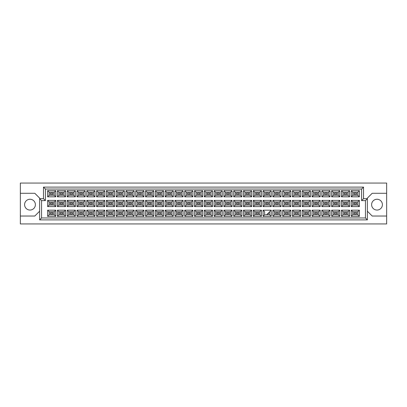 <?xml version="1.0" encoding="UTF-8"?>
<svg xmlns="http://www.w3.org/2000/svg" width="407" height="407" viewBox="0 0 407 407"><rect width="100%" height="100%" fill="white"/><g stroke="black" fill="none" stroke-linecap="round" stroke-linejoin="round"><path stroke-width="0.61" d="M377.009 199.257A5.398 5.398 0 0 0 371.611 204.655A5.398 5.398 0 0 0 377.009 210.053A5.398 5.398 0 0 0 382.407 204.655A5.398 5.398 0 0 0 377.009 199.257M20.35 216.031L20.35 223.936L386.65 223.936L386.65 183.064L20.35 183.064L20.35 216.031L34.809 216.031L39.627 211.213M367.373 211.213L372.191 216.031L386.65 216.031M29.991 199.257A5.398 5.398 0 0 0 24.593 204.655A5.398 5.398 0 0 0 29.991 210.053A5.398 5.398 0 0 0 35.389 204.655A5.398 5.398 0 0 0 29.991 199.257M386.65 193.284L372.191 193.284L367.373 198.102L367.373 219.887L39.627 219.887L39.627 198.102L34.809 193.284L20.35 193.284M41.555 200.61L39.627 198.682L43.483 198.682L43.483 187.113L363.517 187.113L363.517 198.682L367.373 198.682L365.445 200.61L361.589 200.61L361.589 189.041L45.411 189.041L45.411 200.61L41.555 200.61L41.555 217.959L365.445 217.959L365.445 200.61M356.654 213.873L353.953 213.873L353.953 212.713L356.654 212.713L356.654 213.873L353.953 213.873L353.953 212.713L356.654 212.713L356.654 213.873M356.654 204.08L353.953 204.08L353.953 202.92L356.654 202.92L356.654 204.08M356.654 194.287L353.953 194.287L353.953 193.127L356.654 193.127L356.654 194.287M346.861 213.873L344.159 213.873L344.159 212.713L346.861 212.713L346.861 213.873L344.159 213.873L344.159 212.713L346.861 212.713L346.861 213.873M346.861 204.08L344.159 204.08L344.159 202.92L346.861 202.92L346.861 204.08M346.861 194.287L344.159 194.287L344.159 193.127L346.861 193.127L346.861 194.287M337.062 213.873L334.366 213.873L334.366 212.713L337.062 212.713L337.062 213.873L334.366 213.873L334.366 212.713L337.062 212.713L337.062 213.873M337.062 204.08L334.366 204.08L334.366 202.92L337.062 202.92L337.062 204.08M337.062 194.287L334.366 194.287L334.366 193.127L337.062 193.127L337.062 194.287M327.269 213.873L324.572 213.873L324.572 212.713L327.269 212.713L327.269 213.873L324.572 213.873L324.572 212.713L327.269 212.713L327.269 213.873M327.269 204.08L324.572 204.08L324.572 202.92L327.269 202.92L327.269 204.08M327.269 194.287L324.572 194.287L324.572 193.127L327.269 193.127L327.269 194.287M317.475 213.873L314.779 213.873L314.779 212.713L317.475 212.713L317.475 213.873L314.779 213.873L314.779 212.713L317.475 212.713L317.475 213.873M317.475 204.08L314.779 204.08L314.779 202.92L317.475 202.92L317.475 204.08M317.475 194.287L314.779 194.287L314.779 193.127L317.475 193.127L317.475 194.287M307.682 213.873L304.985 213.873L304.985 212.713L307.682 212.713L307.682 213.873L304.985 213.873L304.985 212.713L307.682 212.713L307.682 213.873M307.682 204.08L304.985 204.08L304.985 202.92L307.682 202.92L307.682 204.08M307.682 194.287L304.985 194.287L304.985 193.127L307.682 193.127L307.682 194.287M297.888 213.873L295.192 213.873L295.192 212.713L297.888 212.713L297.888 213.873L295.192 213.873L295.192 212.713L297.888 212.713L297.888 213.873M297.888 204.08L295.192 204.08L295.192 202.92L297.888 202.92L297.888 204.08M297.888 194.287L295.192 194.287L295.192 193.127L297.888 193.127L297.888 194.287M288.095 213.873L285.399 213.873L285.399 212.713L288.095 212.713L288.095 213.873L285.399 213.873L285.399 212.713L288.095 212.713L288.095 213.873M288.095 204.08L285.399 204.08L285.399 202.92L288.095 202.92L288.095 204.08M288.095 194.287L285.399 194.287L285.399 193.127L288.095 193.127L288.095 194.287M278.302 213.873L275.605 213.873L275.605 212.713L278.302 212.713L278.302 213.873L275.605 213.873L275.605 212.713L278.302 212.713L278.302 213.873M278.302 204.08L275.605 204.08L275.605 202.92L278.302 202.92L278.302 204.08M278.302 194.287L275.605 194.287L275.605 193.127L278.302 193.127L278.302 194.287M268.508 213.873L267.547 213.873L268.508 213.873L268.508 212.907L268.508 213.873M268.508 204.08L265.812 204.08L265.812 202.92L268.508 202.92L268.508 204.08M268.508 194.287L265.812 194.287L265.812 193.127L268.508 193.127L268.508 194.287M258.715 213.873L256.018 213.873L256.018 212.713L258.715 212.713L258.715 213.873L256.018 213.873L256.018 212.713L258.715 212.713L258.715 213.873M258.715 204.08L256.018 204.08L256.018 202.92L258.715 202.92L258.715 204.08M258.715 194.287L256.018 194.287L256.018 193.127L258.715 193.127L258.715 194.287M248.921 213.873L246.22 213.873L246.22 212.713L248.921 212.713L248.921 213.873L246.22 213.873L246.22 212.713L248.921 212.713L248.921 213.873M248.921 204.08L246.22 204.08L246.22 202.92L248.921 202.92L248.921 204.08M248.921 194.287L246.22 194.287L246.22 193.127L248.921 193.127L248.921 194.287M239.128 213.873L236.426 213.873L236.426 212.713L239.128 212.713L239.128 213.873L236.426 213.873L236.426 212.713L239.128 212.713L239.128 213.873M239.128 204.08L236.426 204.08L236.426 202.92L239.128 202.92L239.128 204.08M239.128 194.287L236.426 194.287L236.426 193.127L239.128 193.127L239.128 194.287M229.334 213.873L226.633 213.873L226.633 212.713L229.334 212.713L229.334 213.873L226.633 213.873L226.633 212.713L229.334 212.713L229.334 213.873M229.334 204.08L226.633 204.08L226.633 202.92L229.334 202.92L229.334 204.08M229.334 194.287L226.633 194.287L226.633 193.127L229.334 193.127L229.334 194.287M219.541 213.873L216.839 213.873L216.839 212.713L219.541 212.713L219.541 213.873L216.839 213.873L216.839 212.713L219.541 212.713L219.541 213.873M219.541 204.08L216.839 204.08L216.839 202.92L219.541 202.92L219.541 204.08M219.541 194.287L216.839 194.287L216.839 193.127L219.541 193.127L219.541 194.287M209.747 213.873L207.046 213.873L207.046 212.713L209.747 212.713L209.747 213.873L207.046 213.873L207.046 212.713L209.747 212.713L209.747 213.873M209.747 204.08L207.046 204.08L207.046 202.92L209.747 202.92L209.747 204.08M209.747 194.287L207.046 194.287L207.046 193.127L209.747 193.127L209.747 194.287M199.954 213.873L197.253 213.873L197.253 212.713L199.954 212.713L199.954 213.873L197.253 213.873L197.253 212.713L199.954 212.713L199.954 213.873M199.954 204.08L197.253 204.08L197.253 202.92L199.954 202.92L199.954 204.08M199.954 194.287L197.253 194.287L197.253 193.127L199.954 193.127L199.954 194.287M190.161 213.873L187.459 213.873L187.459 212.713L190.161 212.713L190.161 213.873L187.459 213.873L187.459 212.713L190.161 212.713L190.161 213.873M190.161 204.08L187.459 204.08L187.459 202.92L190.161 202.92L190.161 204.08M190.161 194.287L187.459 194.287L187.459 193.127L190.161 193.127L190.161 194.287M180.367 213.873L177.666 213.873L177.666 212.713L180.367 212.713L180.367 213.873L177.666 213.873L177.666 212.713L180.367 212.713L180.367 213.873M180.367 204.08L177.666 204.08L177.666 202.92L180.367 202.92L180.367 204.08M180.367 194.287L177.666 194.287L177.666 193.127L180.367 193.127L180.367 194.287M170.574 213.873L167.872 213.873L167.872 212.713L170.574 212.713L170.574 213.873L167.872 213.873L167.872 212.713L170.574 212.713L170.574 213.873M170.574 204.08L167.872 204.08L167.872 202.92L170.574 202.92L170.574 204.08M170.574 194.287L167.872 194.287L167.872 193.127L170.574 193.127L170.574 194.287M160.78 213.873L158.079 213.873L158.079 212.713L160.78 212.713L160.78 213.873L158.079 213.873L158.079 212.713L160.78 212.713L160.78 213.873M160.78 204.08L158.079 204.08L158.079 202.92L160.78 202.92L160.78 204.08M160.78 194.287L158.079 194.287L158.079 193.127L160.78 193.127L160.78 194.287M150.982 213.873L148.285 213.873L148.285 212.713L150.982 212.713L150.982 213.873L148.285 213.873L148.285 212.713L150.982 212.713L150.982 213.873M150.982 204.08L148.285 204.08L148.285 202.92L150.982 202.92L150.982 204.08M150.982 194.287L148.285 194.287L148.285 193.127L150.982 193.127L150.982 194.287M141.188 213.873L138.492 213.873L138.492 212.713L141.188 212.713L141.188 213.873L138.492 213.873L138.492 212.713L141.188 212.713L141.188 213.873M141.188 204.08L138.492 204.08L138.492 202.92L141.188 202.92L141.188 204.08M141.188 194.287L138.492 194.287L138.492 193.127L141.188 193.127L141.188 194.287M131.395 213.873L128.698 213.873L128.698 212.713L131.395 212.713L131.395 213.873L128.698 213.873L128.698 212.713L131.395 212.713L131.395 213.873M131.395 204.08L128.698 204.08L128.698 202.92L131.395 202.92L131.395 204.08M131.395 194.287L128.698 194.287L128.698 193.127L131.395 193.127L131.395 194.287M121.601 213.873L118.905 213.873L118.905 212.713L121.601 212.713L121.601 213.873L118.905 213.873L118.905 212.713L121.601 212.713L121.601 213.873M121.601 204.08L118.905 204.08L118.905 202.92L121.601 202.92L121.601 204.08M121.601 194.287L118.905 194.287L118.905 193.127L121.601 193.127L121.601 194.287M111.808 213.873L109.112 213.873L109.112 212.713L111.808 212.713L111.808 213.873L109.112 213.873L109.112 212.713L111.808 212.713L111.808 213.873M111.808 204.08L109.112 204.08L109.112 202.92L111.808 202.92L111.808 204.08M111.808 194.287L109.112 194.287L109.112 193.127L111.808 193.127L111.808 194.287M102.015 213.873L99.318 213.873L99.318 212.713L102.015 212.713L102.015 213.873L99.318 213.873L99.318 212.713L102.015 212.713L102.015 213.873M102.015 204.08L99.318 204.08L99.318 202.92L102.015 202.92L102.015 204.08M102.015 194.287L99.318 194.287L99.318 193.127L102.015 193.127L102.015 194.287M92.221 213.873L89.525 213.873L89.525 212.713L92.221 212.713L92.221 213.873L89.525 213.873L89.525 212.713L92.221 212.713L92.221 213.873M92.221 204.08L89.525 204.08L89.525 202.92L92.221 202.92L92.221 204.08M92.221 194.287L89.525 194.287L89.525 193.127L92.221 193.127L92.221 194.287M82.428 213.873L79.731 213.873L79.731 212.713L82.428 212.713L82.428 213.873L79.731 213.873L79.731 212.713L82.428 212.713L82.428 213.873M82.428 204.08L79.731 204.08L79.731 202.92L82.428 202.92L82.428 204.08M82.428 194.287L79.731 194.287L79.731 193.127L82.428 193.127L82.428 194.287M72.634 213.873L69.938 213.873L69.938 212.713L72.634 212.713L72.634 213.873L69.938 213.873L69.938 212.713L72.634 212.713L72.634 213.873M72.634 204.08L69.938 204.08L69.938 202.92L72.634 202.92L72.634 204.08M72.634 194.287L69.938 194.287L69.938 193.127L72.634 193.127L72.634 194.287M62.841 213.873L60.139 213.873L60.139 212.713L62.841 212.713L62.841 213.873L60.139 213.873L60.139 212.713L62.841 212.713L62.841 213.873M62.841 204.08L60.139 204.08L60.139 202.92L62.841 202.92L62.841 204.08M62.841 194.287L60.139 194.287L60.139 193.127L62.841 193.127L62.841 194.287M53.047 213.873L50.346 213.873L50.346 212.713L53.047 212.713L53.047 213.873L50.346 213.873L50.346 212.713L53.047 212.713L53.047 213.873M53.047 204.08L50.346 204.08L50.346 202.92L53.047 202.92L53.047 204.08M53.047 194.287L50.346 194.287L50.346 193.127L53.047 193.127L53.047 194.287M49.171 192.145L49.171 195.268L54.223 195.268L54.223 192.145L49.171 192.145L47.629 190.603L55.764 190.603L55.764 196.81L54.223 195.268M54.223 192.145L55.764 190.603M359.371 216.397L351.236 216.397L351.236 210.19L359.371 210.19L359.371 216.397L357.829 214.855L357.829 211.732L352.777 211.732L352.777 214.855L357.829 214.855M359.371 206.603L351.236 206.603L351.236 200.397L359.371 200.397L359.371 206.603L357.829 205.062L357.829 201.938L352.777 201.938L352.777 205.062L357.829 205.062M359.371 196.81L351.236 196.81L351.236 190.603L359.371 190.603L359.371 196.81L357.829 195.268L357.829 192.145L352.777 192.145L352.777 195.268L357.829 195.268M349.577 216.397L341.442 216.397L341.442 210.19L349.577 210.19L349.577 216.397L348.036 214.855L348.036 211.732L342.984 211.732L342.984 214.855L348.036 214.855M349.577 206.603L341.442 206.603L341.442 200.397L349.577 200.397L349.577 206.603L348.036 205.062L348.036 201.938L342.984 201.938L342.984 205.062L348.036 205.062M349.577 196.81L341.442 196.81L341.442 190.603L349.577 190.603L349.577 196.81L348.036 195.268L348.036 192.145L342.984 192.145L342.984 195.268L348.036 195.268M339.784 216.397L331.649 216.397L331.649 210.19L339.784 210.19L339.784 216.397L338.242 214.855L338.242 211.732L333.191 211.732L333.191 214.855L338.242 214.855M339.784 206.603L331.649 206.603L331.649 200.397L339.784 200.397L339.784 206.603L338.242 205.062L338.242 201.938L333.191 201.938L333.191 205.062L338.242 205.062M339.784 196.81L331.649 196.81L331.649 190.603L339.784 190.603L339.784 196.81L338.242 195.268L338.242 192.145L333.191 192.145L333.191 195.268L338.242 195.268M329.991 216.397L321.856 216.397L321.856 210.19L329.991 210.19L329.991 216.397L328.449 214.855L328.449 211.732L323.397 211.732L323.397 214.855L328.449 214.855M329.991 206.603L321.856 206.603L321.856 200.397L329.991 200.397L329.991 206.603L328.449 205.062L328.449 201.938L323.397 201.938L323.397 205.062L328.449 205.062M329.991 196.81L321.856 196.81L321.856 190.603L329.991 190.603L329.991 196.81L328.449 195.268L328.449 192.145L323.397 192.145L323.397 195.268L328.449 195.268M320.197 216.397L312.062 216.397L312.062 210.19L320.197 210.19L320.197 216.397L318.656 214.855L318.656 211.732L313.604 211.732L313.604 214.855L318.656 214.855M320.197 206.603L312.062 206.603L312.062 200.397L320.197 200.397L320.197 206.603L318.656 205.062L318.656 201.938L313.604 201.938L313.604 205.062L318.656 205.062M320.197 196.81L312.062 196.81L312.062 190.603L320.197 190.603L320.197 196.81L318.656 195.268L318.656 192.145L313.604 192.145L313.604 195.268L318.656 195.268M310.404 216.397L302.264 216.397L302.264 210.19L310.404 210.19L310.404 216.397L308.857 214.855L308.857 211.732L303.81 211.732L303.81 214.855L308.857 214.855M310.404 206.603L302.264 206.603L302.264 200.397L310.404 200.397L310.404 206.603L308.857 205.062L308.857 201.938L303.81 201.938L303.81 205.062L308.857 205.062M310.404 196.81L302.264 196.81L302.264 190.603L310.404 190.603L310.404 196.81L308.857 195.268L308.857 192.145L303.81 192.145L303.81 195.268L308.857 195.268M300.61 216.397L292.47 216.397L292.47 210.19L300.61 210.19L300.61 216.397L299.064 214.855L299.064 211.732L294.017 211.732L294.017 214.855L299.064 214.855M300.61 206.603L292.47 206.603L292.47 200.397L300.61 200.397L300.61 206.603L299.064 205.062L299.064 201.938L294.017 201.938L294.017 205.062L299.064 205.062M300.61 196.81L292.47 196.81L292.47 190.603L300.61 190.603L300.61 196.81L299.064 195.268L299.064 192.145L294.017 192.145L294.017 195.268L299.064 195.268M290.817 216.397L282.677 216.397L282.677 210.19L290.817 210.19L290.817 216.397L289.27 214.855L289.27 211.732L284.223 211.732L284.223 214.855L289.27 214.855M290.817 206.603L282.677 206.603L282.677 200.397L290.817 200.397L290.817 206.603L289.27 205.062L289.27 201.938L284.223 201.938L284.223 205.062L289.27 205.062M290.817 196.81L282.677 196.81L282.677 190.603L290.817 190.603L290.817 196.81L289.27 195.268L289.27 192.145L284.223 192.145L284.223 195.268L289.27 195.268M281.018 216.397L272.883 216.397L272.883 210.19L281.018 210.19L281.018 216.397L279.477 214.855L279.477 211.732L274.425 211.732L274.425 214.855L279.477 214.855M281.018 206.603L272.883 206.603L272.883 200.397L281.018 200.397L281.018 206.603L279.477 205.062L279.477 201.938L274.425 201.938L274.425 205.062L279.477 205.062M281.018 196.81L272.883 196.81L272.883 190.603L281.018 190.603L281.018 196.81L279.477 195.268L279.477 192.145L274.425 192.145L274.425 195.268L279.477 195.268M271.225 216.397L263.09 216.397L263.09 210.19L271.225 210.19L271.225 216.397L269.683 214.855L269.683 211.732M271.225 206.603L263.09 206.603L263.09 200.397L271.225 200.397L271.225 206.603L269.683 205.062L269.683 201.938L264.631 201.938L264.631 205.062L269.683 205.062M271.225 196.81L263.09 196.81L263.09 190.603L271.225 190.603L271.225 196.81L269.683 195.268L269.683 192.145L264.631 192.145L264.631 195.268L269.683 195.268M261.431 216.397L253.296 216.397L253.296 210.19L261.431 210.19L261.431 216.397L259.89 214.855L259.89 211.732L254.838 211.732L254.838 214.855L259.89 214.855M261.431 206.603L253.296 206.603L253.296 200.397L261.431 200.397L261.431 206.603L259.89 205.062L259.89 201.938L254.838 201.938L254.838 205.062L259.89 205.062M261.431 196.81L253.296 196.81L253.296 190.603L261.431 190.603L261.431 196.81L259.89 195.268L259.89 192.145L254.838 192.145L254.838 195.268L259.89 195.268M251.638 216.397L243.503 216.397L243.503 210.19L251.638 210.19L251.638 216.397L250.096 214.855L250.096 211.732L245.045 211.732L245.045 214.855L250.096 214.855M251.638 206.603L243.503 206.603L243.503 200.397L251.638 200.397L251.638 206.603L250.096 205.062L250.096 201.938L245.045 201.938L245.045 205.062L250.096 205.062M251.638 196.81L243.503 196.81L243.503 190.603L251.638 190.603L251.638 196.81L250.096 195.268L250.096 192.145L245.045 192.145L245.045 195.268L250.096 195.268M241.844 216.397L233.71 216.397L233.71 210.19L241.844 210.19L241.844 216.397L240.303 214.855L240.303 211.732L235.251 211.732L235.251 214.855L240.303 214.855M241.844 206.603L233.71 206.603L233.71 200.397L241.844 200.397L241.844 206.603L240.303 205.062L240.303 201.938L235.251 201.938L235.251 205.062L240.303 205.062M241.844 196.81L233.71 196.81L233.71 190.603L241.844 190.603L241.844 196.81L240.303 195.268L240.303 192.145L235.251 192.145L235.251 195.268L240.303 195.268M232.051 216.397L223.916 216.397L223.916 210.19L232.051 210.19L232.051 216.397L230.51 214.855L230.51 211.732L225.458 211.732L225.458 214.855L230.51 214.855M232.051 206.603L223.916 206.603L223.916 200.397L232.051 200.397L232.051 206.603L230.51 205.062L230.51 201.938L225.458 201.938L225.458 205.062L230.51 205.062M232.051 196.81L223.916 196.81L223.916 190.603L232.051 190.603L232.051 196.81L230.51 195.268L230.51 192.145L225.458 192.145L225.458 195.268L230.51 195.268M222.258 216.397L214.123 216.397L214.123 210.19L222.258 210.19L222.258 216.397L220.716 214.855L220.716 211.732L215.664 211.732L215.664 214.855L220.716 214.855M222.258 206.603L214.123 206.603L214.123 200.397L222.258 200.397L222.258 206.603L220.716 205.062L220.716 201.938L215.664 201.938L215.664 205.062L220.716 205.062M222.258 196.81L214.123 196.81L214.123 190.603L222.258 190.603L222.258 196.81L220.716 195.268L220.716 192.145L215.664 192.145L215.664 195.268L220.716 195.268M212.464 216.397L204.329 216.397L204.329 210.19L212.464 210.19L212.464 216.397L210.923 214.855L210.923 211.732L205.871 211.732L205.871 214.855L210.923 214.855M212.464 206.603L204.329 206.603L204.329 200.397L212.464 200.397L212.464 206.603L210.923 205.062L210.923 201.938L205.871 201.938L205.871 205.062L210.923 205.062M212.464 196.81L204.329 196.81L204.329 190.603L212.464 190.603L212.464 196.81L210.923 195.268L210.923 192.145L205.871 192.145L205.871 195.268L210.923 195.268M202.671 216.397L194.536 216.397L194.536 210.19L202.671 210.19L202.671 216.397L201.129 214.855L201.129 211.732L196.077 211.732L196.077 214.855L201.129 214.855M202.671 206.603L194.536 206.603L194.536 200.397L202.671 200.397L202.671 206.603L201.129 205.062L201.129 201.938L196.077 201.938L196.077 205.062L201.129 205.062M202.671 196.81L194.536 196.81L194.536 190.603L202.671 190.603L202.671 196.81L201.129 195.268L201.129 192.145L196.077 192.145L196.077 195.268L201.129 195.268M192.877 216.397L184.742 216.397L184.742 210.19L192.877 210.19L192.877 216.397L191.336 214.855L191.336 211.732L186.284 211.732L186.284 214.855L191.336 214.855M192.877 206.603L184.742 206.603L184.742 200.397L192.877 200.397L192.877 206.603L191.336 205.062L191.336 201.938L186.284 201.938L186.284 205.062L191.336 205.062M192.877 196.81L184.742 196.81L184.742 190.603L192.877 190.603L192.877 196.81L191.336 195.268L191.336 192.145L186.284 192.145L186.284 195.268L191.336 195.268M183.084 216.397L174.949 216.397L174.949 210.19L183.084 210.19L183.084 216.397L181.542 214.855L181.542 211.732L176.49 211.732L176.49 214.855L181.542 214.855M183.084 206.603L174.949 206.603L174.949 200.397L183.084 200.397L183.084 206.603L181.542 205.062L181.542 201.938L176.49 201.938L176.49 205.062L181.542 205.062M183.084 196.81L174.949 196.81L174.949 190.603L183.084 190.603L183.084 196.81L181.542 195.268L181.542 192.145L176.49 192.145L176.49 195.268L181.542 195.268M173.29 216.397L165.156 216.397L165.156 210.19L173.29 210.19L173.29 216.397L171.749 214.855L171.749 211.732L166.697 211.732L166.697 214.855L171.749 214.855M173.29 206.603L165.156 206.603L165.156 200.397L173.29 200.397L173.29 206.603L171.749 205.062L171.749 201.938L166.697 201.938L166.697 205.062L171.749 205.062M173.29 196.81L165.156 196.81L165.156 190.603L173.29 190.603L173.29 196.81L171.749 195.268L171.749 192.145L166.697 192.145L166.697 195.268L171.749 195.268M163.497 216.397L155.362 216.397L155.362 210.19L163.497 210.19L163.497 216.397L161.955 214.855L161.955 211.732L156.904 211.732L156.904 214.855L161.955 214.855M163.497 206.603L155.362 206.603L155.362 200.397L163.497 200.397L163.497 206.603L161.955 205.062L161.955 201.938L156.904 201.938L156.904 205.062L161.955 205.062M163.497 196.81L155.362 196.81L155.362 190.603L163.497 190.603L163.497 196.81L161.955 195.268L161.955 192.145L156.904 192.145L156.904 195.268L161.955 195.268M153.704 216.397L145.569 216.397L145.569 210.19L153.704 210.19L153.704 216.397L152.162 214.855L152.162 211.732L147.11 211.732L147.11 214.855L152.162 214.855M153.704 206.603L145.569 206.603L145.569 200.397L153.704 200.397L153.704 206.603L152.162 205.062L152.162 201.938L147.11 201.938L147.11 205.062L152.162 205.062M153.704 196.81L145.569 196.81L145.569 190.603L153.704 190.603L153.704 196.81L152.162 195.268L152.162 192.145L147.11 192.145L147.11 195.268L152.162 195.268M143.91 216.397L135.775 216.397L135.775 210.19L143.91 210.19L143.91 216.397L142.369 214.855L142.369 211.732L137.317 211.732L137.317 214.855L142.369 214.855M143.91 206.603L135.775 206.603L135.775 200.397L143.91 200.397L143.91 206.603L142.369 205.062L142.369 201.938L137.317 201.938L137.317 205.062L142.369 205.062M143.91 196.81L135.775 196.81L135.775 190.603L143.91 190.603L143.91 196.81L142.369 195.268L142.369 192.145L137.317 192.145L137.317 195.268L142.369 195.268M134.117 216.397L125.982 216.397L125.982 210.19L134.117 210.19L134.117 216.397L132.575 214.855L132.575 211.732L127.523 211.732L127.523 214.855L132.575 214.855M134.117 206.603L125.982 206.603L125.982 200.397L134.117 200.397L134.117 206.603L132.575 205.062L132.575 201.938L127.523 201.938L127.523 205.062L132.575 205.062M134.117 196.81L125.982 196.81L125.982 190.603L134.117 190.603L134.117 196.81L132.575 195.268L132.575 192.145L127.523 192.145L127.523 195.268L132.575 195.268M124.323 216.397L116.183 216.397L116.183 210.19L124.323 210.19L124.323 216.397L122.777 214.855L122.777 211.732L117.73 211.732L117.73 214.855L122.777 214.855M124.323 206.603L116.183 206.603L116.183 200.397L124.323 200.397L124.323 206.603L122.777 205.062L122.777 201.938L117.73 201.938L117.73 205.062L122.777 205.062M124.323 196.81L116.183 196.81L116.183 190.603L124.323 190.603L124.323 196.81L122.777 195.268L122.777 192.145L117.73 192.145L117.73 195.268L122.777 195.268M114.53 216.397L106.39 216.397L106.39 210.19L114.53 210.19L114.53 216.397L112.983 214.855L112.983 211.732L107.936 211.732L107.936 214.855L112.983 214.855M114.53 206.603L106.39 206.603L106.39 200.397L114.53 200.397L114.53 206.603L112.983 205.062L112.983 201.938L107.936 201.938L107.936 205.062L112.983 205.062M114.53 196.81L106.39 196.81L106.39 190.603L114.53 190.603L114.53 196.81L112.983 195.268L112.983 192.145L107.936 192.145L107.936 195.268L112.983 195.268M104.736 216.397L96.596 216.397L96.596 210.19L104.736 210.19L104.736 216.397L103.19 214.855L103.19 211.732L98.143 211.732L98.143 214.855L103.19 214.855M104.736 206.603L96.596 206.603L96.596 200.397L104.736 200.397L104.736 206.603L103.19 205.062L103.19 201.938L98.143 201.938L98.143 205.062L103.19 205.062M104.736 196.81L96.596 196.81L96.596 190.603L104.736 190.603L104.736 196.81L103.19 195.268L103.19 192.145L98.143 192.145L98.143 195.268L103.19 195.268M94.938 216.397L86.803 216.397L86.803 210.19L94.938 210.19L94.938 216.397L93.396 214.855L93.396 211.732L88.344 211.732L88.344 214.855L93.396 214.855M94.938 206.603L86.803 206.603L86.803 200.397L94.938 200.397L94.938 206.603L93.396 205.062L93.396 201.938L88.344 201.938L88.344 205.062L93.396 205.062M94.938 196.81L86.803 196.81L86.803 190.603L94.938 190.603L94.938 196.81L93.396 195.268L93.396 192.145L88.344 192.145L88.344 195.268L93.396 195.268M85.144 216.397L77.009 216.397L77.009 210.19L85.144 210.19L85.144 216.397L83.603 214.855L83.603 211.732L78.551 211.732L78.551 214.855L83.603 214.855M85.144 206.603L77.009 206.603L77.009 200.397L85.144 200.397L85.144 206.603L83.603 205.062L83.603 201.938L78.551 201.938L78.551 205.062L83.603 205.062M85.144 196.81L77.009 196.81L77.009 190.603L85.144 190.603L85.144 196.81L83.603 195.268L83.603 192.145L78.551 192.145L78.551 195.268L83.603 195.268M75.351 216.397L67.216 216.397L67.216 210.19L75.351 210.19L75.351 216.397L73.809 214.855L73.809 211.732L68.758 211.732L68.758 214.855L73.809 214.855M75.351 206.603L67.216 206.603L67.216 200.397L75.351 200.397L75.351 206.603L73.809 205.062L73.809 201.938L68.758 201.938L68.758 205.062L73.809 205.062M75.351 196.81L67.216 196.81L67.216 190.603L75.351 190.603L75.351 196.81L73.809 195.268L73.809 192.145L68.758 192.145L68.758 195.268L73.809 195.268M65.558 216.397L57.423 216.397L57.423 210.19L65.558 210.19L65.558 216.397L64.016 214.855L64.016 211.732L58.964 211.732L58.964 214.855L64.016 214.855M65.558 206.603L57.423 206.603L57.423 200.397L65.558 200.397L65.558 206.603L64.016 205.062L64.016 201.938L58.964 201.938L58.964 205.062L64.016 205.062M65.558 196.81L57.423 196.81L57.423 190.603L65.558 190.603L65.558 196.81L64.016 195.268L64.016 192.145L58.964 192.145L58.964 195.268L64.016 195.268M55.764 216.397L47.629 216.397L47.629 210.19L55.764 210.19L55.764 216.397L54.223 214.855L54.223 211.732L49.171 211.732L49.171 214.855L54.223 214.855M55.764 206.603L47.629 206.603L47.629 200.397L55.764 200.397L55.764 206.603L54.223 205.062L54.223 201.938L49.171 201.938L49.171 205.062L54.223 205.062M55.764 196.81L47.629 196.81L47.629 190.603M47.629 196.81L49.171 195.268M263.09 210.19L264.631 211.732L264.631 214.855L269.683 214.855M54.223 201.938L55.764 200.397M49.171 201.938L47.629 200.397M47.629 206.603L49.171 205.062M54.223 211.732L55.764 210.19M49.171 211.732L47.629 210.19M47.629 216.397L49.171 214.855M64.016 192.145L65.558 190.603M58.964 192.145L57.423 190.603M57.423 196.81L58.964 195.268M64.016 201.938L65.558 200.397M58.964 201.938L57.423 200.397M57.423 206.603L58.964 205.062M64.016 211.732L65.558 210.19M58.964 211.732L57.423 210.19M57.423 216.397L58.964 214.855M73.809 192.145L75.351 190.603M68.758 192.145L67.216 190.603M67.216 196.81L68.758 195.268M73.809 201.938L75.351 200.397M68.758 201.938L67.216 200.397M67.216 206.603L68.758 205.062M73.809 211.732L75.351 210.19M68.758 211.732L67.216 210.19M67.216 216.397L68.758 214.855M83.603 192.145L85.144 190.603M78.551 192.145L77.009 190.603M77.009 196.81L78.551 195.268M83.603 201.938L85.144 200.397M78.551 201.938L77.009 200.397M77.009 206.603L78.551 205.062M83.603 211.732L85.144 210.19M78.551 211.732L77.009 210.19M77.009 216.397L78.551 214.855M93.396 192.145L94.938 190.603M88.344 192.145L86.803 190.603M86.803 196.81L88.344 195.268M93.396 201.938L94.938 200.397M88.344 201.938L86.803 200.397M86.803 206.603L88.344 205.062M93.396 211.732L94.938 210.19M88.344 211.732L86.803 210.19M86.803 216.397L88.344 214.855M103.19 192.145L104.736 190.603M98.143 192.145L96.596 190.603M96.596 196.81L98.143 195.268M103.19 201.938L104.736 200.397M98.143 201.938L96.596 200.397M96.596 206.603L98.143 205.062M103.19 211.732L104.736 210.19M98.143 211.732L96.596 210.19M96.596 216.397L98.143 214.855M112.983 192.145L114.53 190.603M107.936 192.145L106.39 190.603M106.39 196.81L107.936 195.268M112.983 201.938L114.53 200.397M107.936 201.938L106.39 200.397M106.39 206.603L107.936 205.062M112.983 211.732L114.53 210.19M107.936 211.732L106.39 210.19M106.39 216.397L107.936 214.855M122.777 192.145L124.323 190.603M117.73 192.145L116.183 190.603M116.183 196.81L117.73 195.268M122.777 201.938L124.323 200.397M117.73 201.938L116.183 200.397M116.183 206.603L117.73 205.062M122.777 211.732L124.323 210.19M117.73 211.732L116.183 210.19M116.183 216.397L117.73 214.855M132.575 192.145L134.117 190.603M127.523 192.145L125.982 190.603M125.982 196.81L127.523 195.268M132.575 201.938L134.117 200.397M127.523 201.938L125.982 200.397M125.982 206.603L127.523 205.062M132.575 211.732L134.117 210.19M127.523 211.732L125.982 210.19M125.982 216.397L127.523 214.855M142.369 192.145L143.91 190.603M137.317 192.145L135.775 190.603M135.775 196.81L137.317 195.268M142.369 201.938L143.91 200.397M137.317 201.938L135.775 200.397M135.775 206.603L137.317 205.062M142.369 211.732L143.91 210.19M137.317 211.732L135.775 210.19M135.775 216.397L137.317 214.855M152.162 192.145L153.704 190.603M147.11 192.145L145.569 190.603M145.569 196.81L147.11 195.268M152.162 201.938L153.704 200.397M147.11 201.938L145.569 200.397M145.569 206.603L147.11 205.062M152.162 211.732L153.704 210.19M147.11 211.732L145.569 210.19M145.569 216.397L147.11 214.855M161.955 192.145L163.497 190.603M156.904 192.145L155.362 190.603M155.362 196.81L156.904 195.268M161.955 201.938L163.497 200.397M156.904 201.938L155.362 200.397M155.362 206.603L156.904 205.062M161.955 211.732L163.497 210.19M156.904 211.732L155.362 210.19M155.362 216.397L156.904 214.855M171.749 192.145L173.29 190.603M166.697 192.145L165.156 190.603M165.156 196.81L166.697 195.268M171.749 201.938L173.29 200.397M166.697 201.938L165.156 200.397M165.156 206.603L166.697 205.062M171.749 211.732L173.29 210.19M166.697 211.732L165.156 210.19M165.156 216.397L166.697 214.855M181.542 192.145L183.084 190.603M176.49 192.145L174.949 190.603M174.949 196.81L176.49 195.268M181.542 201.938L183.084 200.397M176.49 201.938L174.949 200.397M174.949 206.603L176.49 205.062M181.542 211.732L183.084 210.19M176.49 211.732L174.949 210.19M174.949 216.397L176.49 214.855M191.336 192.145L192.877 190.603M186.284 192.145L184.742 190.603M184.742 196.81L186.284 195.268M191.336 201.938L192.877 200.397M186.284 201.938L184.742 200.397M184.742 206.603L186.284 205.062M191.336 211.732L192.877 210.19M186.284 211.732L184.742 210.19M184.742 216.397L186.284 214.855M201.129 192.145L202.671 190.603M196.077 192.145L194.536 190.603M194.536 196.81L196.077 195.268M201.129 201.938L202.671 200.397M196.077 201.938L194.536 200.397M194.536 206.603L196.077 205.062M201.129 211.732L202.671 210.19M196.077 211.732L194.536 210.19M194.536 216.397L196.077 214.855M210.923 192.145L212.464 190.603M205.871 192.145L204.329 190.603M204.329 196.81L205.871 195.268M210.923 201.938L212.464 200.397M205.871 201.938L204.329 200.397M204.329 206.603L205.871 205.062M204.329 210.19L205.871 211.732L210.923 211.732L212.464 210.19M204.329 216.397L205.871 214.855M220.716 192.145L222.258 190.603M215.664 192.145L214.123 190.603M214.123 196.81L215.664 195.268M220.716 201.938L222.258 200.397M215.664 201.938L214.123 200.397M214.123 206.603L215.664 205.062M214.123 210.19L215.664 211.732L220.716 211.732L222.258 210.19M214.123 216.397L215.664 214.855M230.51 192.145L232.051 190.603M225.458 192.145L223.916 190.603M223.916 196.81L225.458 195.268M230.51 201.938L232.051 200.397M225.458 201.938L223.916 200.397M223.916 206.603L225.458 205.062M223.916 210.19L225.458 211.732L230.51 211.732L232.051 210.19M223.916 216.397L225.458 214.855M240.303 192.145L241.844 190.603M235.251 192.145L233.71 190.603M233.71 196.81L235.251 195.268M240.303 201.938L241.844 200.397M235.251 201.938L233.71 200.397M233.71 206.603L235.251 205.062M233.71 210.19L235.251 211.732L240.303 211.732L241.844 210.19M233.71 216.397L235.251 214.855M250.096 192.145L251.638 190.603M245.045 192.145L243.503 190.603M243.503 196.81L245.045 195.268M250.096 201.938L251.638 200.397M245.045 201.938L243.503 200.397M243.503 206.603L245.045 205.062M243.503 210.19L245.045 211.732L250.096 211.732L251.638 210.19M243.503 216.397L245.045 214.855M259.89 192.145L261.431 190.603M254.838 192.145L253.296 190.603M253.296 196.81L254.838 195.268M259.89 201.938L261.431 200.397M254.838 201.938L253.296 200.397M253.296 206.603L254.838 205.062M253.296 210.19L254.838 211.732L259.89 211.732L261.431 210.19M253.296 216.397L254.838 214.855M269.683 192.145L271.225 190.603M264.631 192.145L263.09 190.603M263.09 196.81L264.631 195.268M269.683 201.938L271.225 200.397M264.631 201.938L263.09 200.397M263.09 206.603L264.631 205.062M266.56 214.855L271.225 210.19M263.09 216.397L264.631 214.855M279.477 192.145L281.018 190.603M274.425 192.145L272.883 190.603M272.883 196.81L274.425 195.268M279.477 201.938L281.018 200.397M274.425 201.938L272.883 200.397M272.883 206.603L274.425 205.062M279.477 211.732L281.018 210.19M274.425 211.732L272.883 210.19M272.883 216.397L274.425 214.855M289.27 192.145L290.817 190.603M284.223 192.145L282.677 190.603M282.677 196.81L284.223 195.268M289.27 201.938L290.817 200.397M284.223 201.938L282.677 200.397M282.677 206.603L284.223 205.062M289.27 211.732L290.817 210.19M284.223 211.732L282.677 210.19M282.677 216.397L284.223 214.855M299.064 192.145L300.61 190.603M294.017 192.145L292.47 190.603M292.47 196.81L294.017 195.268M299.064 201.938L300.61 200.397M294.017 201.938L292.47 200.397M292.47 206.603L294.017 205.062M299.064 211.732L300.61 210.19M294.017 211.732L292.47 210.19M292.47 216.397L294.017 214.855M308.857 192.145L310.404 190.603M303.81 192.145L302.264 190.603M302.264 196.81L303.81 195.268M308.857 201.938L310.404 200.397M303.81 201.938L302.264 200.397M302.264 206.603L303.81 205.062M308.857 211.732L310.404 210.19M303.81 211.732L302.264 210.19M302.264 216.397L303.81 214.855M318.656 192.145L320.197 190.603M313.604 192.145L312.062 190.603M312.062 196.81L313.604 195.268M318.656 201.938L320.197 200.397M313.604 201.938L312.062 200.397M312.062 206.603L313.604 205.062M318.656 211.732L320.197 210.19M313.604 211.732L312.062 210.19M312.062 216.397L313.604 214.855M328.449 192.145L329.991 190.603M323.397 192.145L321.856 190.603M321.856 196.81L323.397 195.268M328.449 201.938L329.991 200.397M323.397 201.938L321.856 200.397M321.856 206.603L323.397 205.062M328.449 211.732L329.991 210.19M323.397 211.732L321.856 210.19M321.856 216.397L323.397 214.855M338.242 192.145L339.784 190.603M333.191 192.145L331.649 190.603M331.649 196.81L333.191 195.268M338.242 201.938L339.784 200.397M333.191 201.938L331.649 200.397M331.649 206.603L333.191 205.062M338.242 211.732L339.784 210.19M333.191 211.732L331.649 210.19M331.649 216.397L333.191 214.855M348.036 192.145L349.577 190.603M342.984 192.145L341.442 190.603M341.442 196.81L342.984 195.268M348.036 201.938L349.577 200.397M342.984 201.938L341.442 200.397M341.442 206.603L342.984 205.062M348.036 211.732L349.577 210.19M342.984 211.732L341.442 210.19M341.442 216.397L342.984 214.855M357.829 192.145L359.371 190.603M352.777 192.145L351.236 190.603M351.236 196.81L352.777 195.268M357.829 201.938L359.371 200.397M352.777 201.938L351.236 200.397M351.236 206.603L352.777 205.062M357.829 211.732L359.371 210.19M352.777 211.732L351.236 210.19M351.236 216.397L352.777 214.855M43.483 187.113L45.411 189.041M45.411 200.61L43.483 198.682M363.517 187.113L361.589 189.041M41.555 217.959L39.627 219.887M363.517 198.682L361.589 200.61M365.445 217.959L367.373 219.887"/></g></svg>
